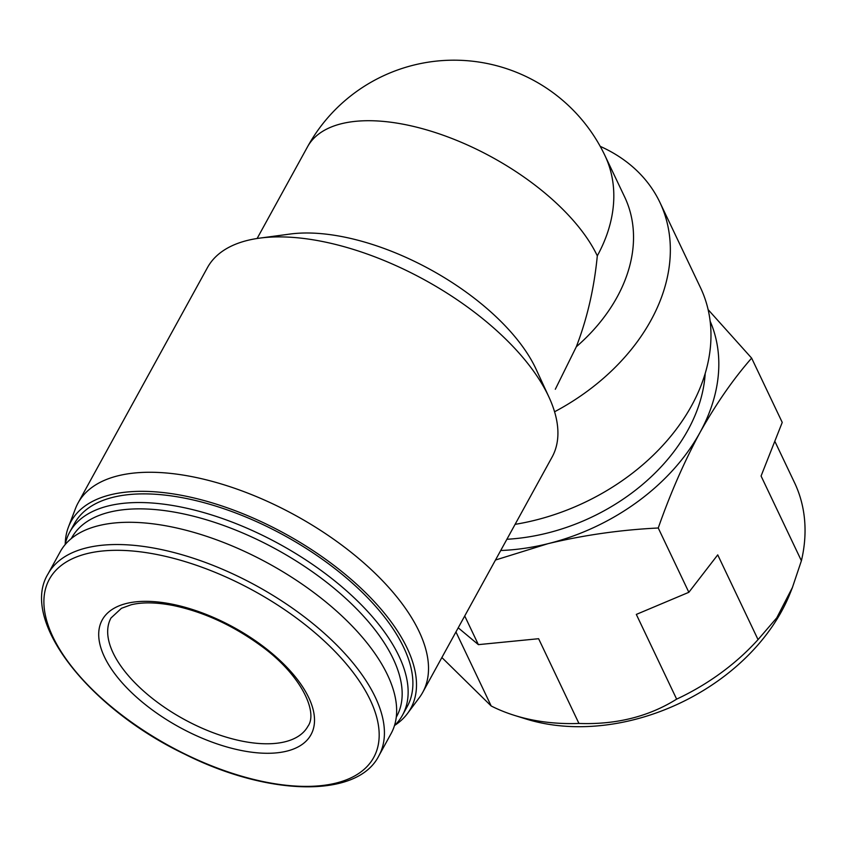 <?xml version="1.0" encoding="UTF-8"?>
<svg xmlns="http://www.w3.org/2000/svg" width="847" height="847" viewBox="0 0 847 847"><rect width="100%" height="100%" fill="white"/><g stroke="black" fill="none" stroke-linecap="round" stroke-linejoin="round"><path stroke-width="1.27" d="M500.715 550.508A191.02 139.935 -25.5 0 0 548.02 543.679L495.484 560.026M658.246 527.999C620.703 529.841 583.954 535.071 548.02 543.679A191.02 139.935 -25.5 0 0 699.95 432.573C684.143 461.911 670.242 493.716 658.246 527.999L688.855 592.297L717.727 554.88L758.044 639.612L776.752 617.855L792.432 587.469L801.4 560.756L761.072 476.025L782.236 422.42L751.638 358.122C733.28 379.043 716.054 403.86 699.95 432.573A191.02 139.935 -25.5 0 0 710.188 321.288M708.156 309.663L751.638 358.122M394.766 725.35A193.878 92.503 -151.2 0 0 407.418 713.598L419.297 697.695A196.642 93.816 -151.2 0 0 422.695 692.423L552.096 457.052A196.642 93.816 -151.2 0 0 549.025 397.243L536.13 369.292A167.145 79.745 -151.2 0 0 290.119 234.047L259.606 238.134A196.642 93.816 -151.2 0 0 207.462 267.588L78.062 502.97A196.642 93.816 -151.2 0 0 75.436 508.655L68.374 527.215A193.878 92.503 -151.2 0 0 65.23 544.187M597.304 255.836A167.145 122.434 -25.5 0 0 604.917 155.499A167.145 167.145 0 0 0 307.525 146.806A167.145 79.745 -151.2 0 1 448.518 137.182A167.145 79.745 -151.2 0 1 597.304 255.836C594.171 288.298 587.172 318.62 576.309 346.772L555.314 389.26M549.025 397.243A196.642 93.816 -151.2 0 0 322.252 241.459A196.642 93.816 -151.2 0 0 259.606 238.134M422.695 692.423A196.642 93.816 -151.2 0 0 371.717 570.073A196.642 93.816 -151.2 0 0 192.862 476.829A196.642 93.816 -151.2 0 0 78.062 502.97M407.418 713.598A193.878 92.503 -151.2 0 0 364.718 591.809A193.878 92.503 -151.2 0 0 184.148 495.834A193.878 92.503 -151.2 0 0 68.374 527.215M394.458 725.657A189.897 90.608 -151.2 0 0 402.516 715.143L407.269 706.483A189.897 90.608 -151.2 0 0 358.037 588.326A189.897 90.608 -151.2 0 0 185.313 498.28A189.897 90.608 -151.2 0 0 74.462 523.52L69.698 532.17A189.897 90.608 -151.2 0 0 65.145 544.61M402.516 715.143A189.897 90.608 -151.2 0 0 353.284 596.976A189.897 90.608 -151.2 0 0 180.559 506.94A189.897 90.608 -151.2 0 0 69.698 532.17M396.28 717.144A185.398 88.459 -151.2 0 0 349.165 601.603A185.398 88.459 -151.2 0 0 179.966 513.166A185.398 88.459 -151.2 0 0 71.349 538.512M378.831 755.884L391.06 733.64A188.775 90.068 -151.2 0 0 342.124 616.182A188.775 90.068 -151.2 0 0 170.416 526.665A188.775 90.068 -151.2 0 0 60.222 551.757L47.993 574.001C19.555 620.184 88.575 708.41 184.932 754.275C268.806 796.36 357.392 798.372 378.831 755.884A188.775 90.068 -151.2 0 0 329.896 638.426A188.775 90.068 -151.2 0 0 158.188 548.909A188.775 90.068 -151.2 0 0 47.993 574.001M171.772 604.102A119.109 56.823 -151.2 0 0 135.594 696.319A119.109 56.823 -151.2 0 0 312.479 731.512A119.109 56.823 -151.2 0 0 171.772 604.102M554.573 411.769A196.642 144.043 -25.5 0 0 659.898 202.391A196.642 144.043 -25.5 0 0 600.205 146.351M576.309 346.772A167.145 122.434 -25.5 0 0 624.641 196.938L604.917 155.499M515.103 524.346A196.642 144.043 -25.5 0 0 700.543 287.789L659.898 202.391M506.887 539.274A176.97 129.644 -25.5 0 0 705.18 373.739M441.88 657.537L491.186 705.985L455.951 631.947M458.216 627.807L478.375 644.641L538.607 638.712L578.935 723.444C615.991 724.799 648.558 716.7 676.647 699.135L636.319 614.414L688.855 592.297M464.728 615.97L478.375 644.641M801.4 560.756A197.764 144.869 -25.5 0 0 795.047 483.764L775.079 441.806M491.186 705.985A197.764 144.869 -25.5 0 0 514.701 715.461L526.146 719.029A186.52 136.642 -25.5 0 0 790.082 593.408L792.453 587.479M514.701 715.461A197.764 144.869 -25.5 0 0 578.935 723.444M676.647 699.135A197.764 144.869 -25.5 0 0 758.044 639.612M157.404 554.605A185.059 88.3 -151.2 0 0 101.185 697.886A185.059 88.3 -151.2 0 0 376.015 752.559A185.059 88.3 -151.2 0 0 157.404 554.605M110.999 617.982A112.365 53.615 -151.2 0 0 183.64 719.092A112.365 53.615 -151.2 0 0 307.937 726.25C318.345 712.2 300.992 674.286 260.061 645.128C232.29 625.065 203.375 611.862 173.307 605.52C156.441 602.281 142.402 602.026 131.2 604.758L121.449 608.305L110.999 617.982M307.525 146.806L257.117 238.494"/></g></svg>

